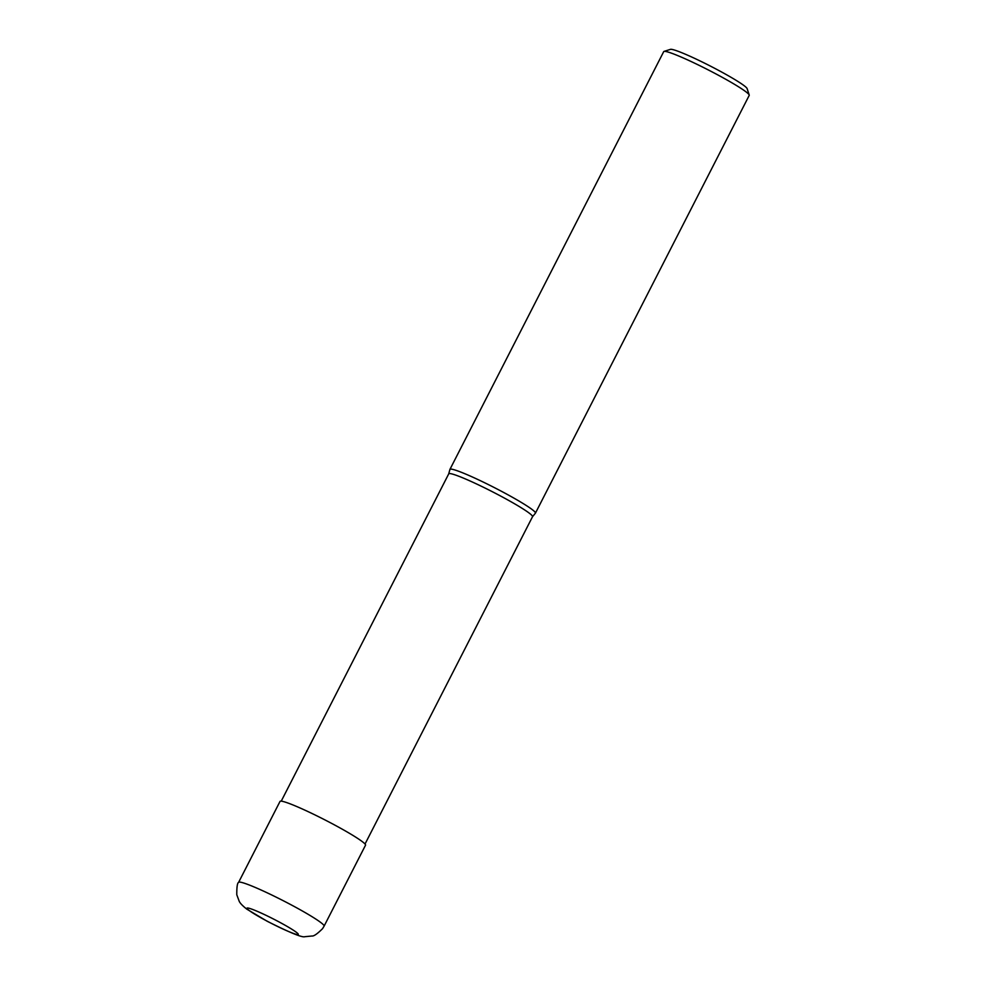 <?xml version="1.0" encoding="UTF-8"?>
<svg xmlns="http://www.w3.org/2000/svg" width="986" height="986" viewBox="0 0 986 986"><rect width="100%" height="100%" fill="white"/><g stroke="black" fill="none" stroke-linecap="round" stroke-linejoin="round"><path stroke-width="1.48" d="M324.098 926.125L365.523 845.187A48.031 4.018 -152.9 0 0 328.018 821.498A48.031 4.018 -152.9 0 0 280.862 801.137A48.031 4.018 -152.9 0 0 280.012 801.433L238.6 882.371A48.031 4.018 -152.9 0 1 239.438 882.088A48.031 4.018 -152.9 0 1 289.995 904.224A48.031 4.018 -152.9 0 1 324.098 926.125L322.558 928.664C317.344 933.841 313.831 936.293 311.995 936.01L304.822 936.7C302.234 937.735 289.699 932.583 267.181 921.257L246.796 909.141C242.568 905.801 240.029 903.164 239.191 901.216L236.788 894.758C236.726 887.08 237.33 882.951 238.6 882.371M532.489 516.775A47.069 3.944 -152.9 0 0 532.526 516.713A47.069 3.944 -152.9 0 0 495.785 493.493A47.069 3.944 -152.9 0 0 449.567 473.551A47.069 3.944 -152.9 0 0 448.741 473.835L281.232 801.162M365.03 844.041L532.526 516.713L535.398 513.201A48.031 4.018 -152.9 0 0 535.435 513.139A48.031 4.018 -152.9 0 0 497.942 489.45A48.031 4.018 -152.9 0 0 450.775 469.102A48.031 4.018 -152.9 0 0 449.936 469.385A48.031 4.018 -152.9 0 0 449.912 469.459L448.716 473.859M535.435 513.139L749.212 95.383A48.031 4.018 -152.9 0 0 749.212 95.013A48.031 4.018 -152.9 0 0 709.92 70.77A48.031 4.018 -152.9 0 0 664.552 51.346A48.031 4.018 -152.9 0 0 664.009 51.408A48.031 4.018 -152.9 0 0 663.714 51.629L449.936 469.385M749.212 95.013L747.117 88.604A43.224 3.611 -152.9 0 0 711.756 66.789A43.224 3.611 -152.9 0 0 670.924 49.3A43.224 3.611 -152.9 0 0 670.443 49.362L664.009 51.408M297.772 934.592A28.816 2.416 -152.9 0 0 277.818 921.269A28.816 2.416 -152.9 0 0 247.486 907.995A28.816 2.416 -152.9 0 0 267.44 921.318A28.816 2.416 -152.9 0 0 297.772 934.592"/></g></svg>
